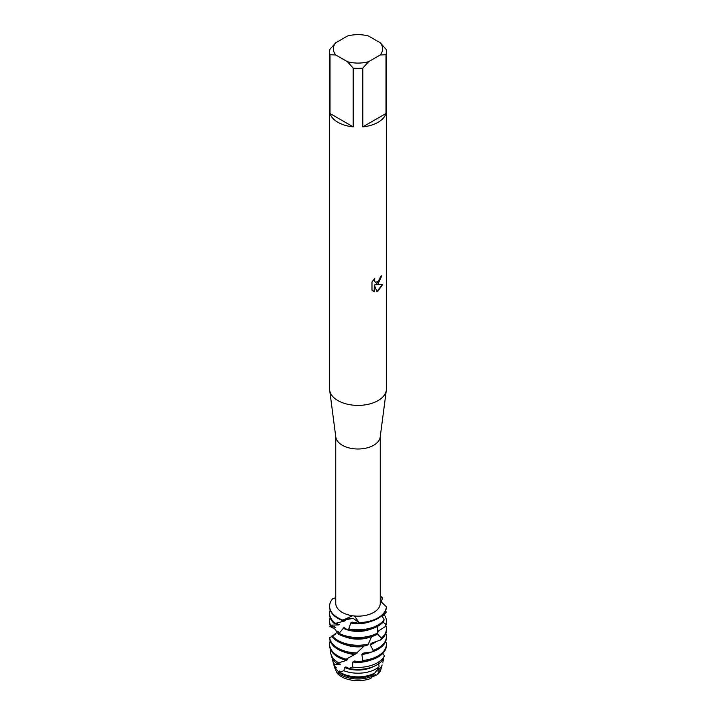 <?xml version="1.0" encoding="UTF-8"?>
<svg xmlns="http://www.w3.org/2000/svg" width="716" height="716" viewBox="0 0 716 716"><rect width="100%" height="100%" fill="white"/><g stroke="black" fill="none" stroke-linecap="round" stroke-linejoin="round"><path stroke-width="1.07" d="M339.814 672.172L339.402 671.026L338.104 672.763A23.735 13.702 180 0 0 341.219 674.982A23.735 13.702 180 0 0 372.651 676.074L370.825 678.437A23.198 13.389 180 0 1 337.12 673.112L334.846 668.118L336.645 669.317M337.343 670.283L337.549 670.874M372.678 676.011L375.309 674.669L372.678 676.011M380.232 42.763L385.996 49.18A28.398 16.396 180 0 1 386.398 51.964L386.398 388.994A28.398 16.396 180 0 1 386.318 390.229L380.187 437.118A22.25 12.843 180 0 1 373.734 445.236A22.25 12.843 180 0 1 350.267 448.198A22.25 12.843 180 0 1 335.813 437.118L329.682 390.229A28.398 16.396 180 0 1 329.602 388.994L329.602 51.964A28.398 16.396 180 0 1 330.004 49.18L335.768 42.763L347.421 36.033A24.613 14.213 180 0 1 368.579 36.033L380.232 42.763A24.613 14.213 180 0 1 380.232 54.971L385.996 54.738L385.996 113.486A28.398 16.396 180 0 1 378.084 122.302A28.398 16.396 180 0 1 362.815 126.875L362.815 68.118A28.398 16.396 180 0 1 353.185 68.118L353.185 126.875A28.398 16.396 180 0 1 330.004 113.486L330.004 54.738A28.398 16.396 180 0 1 329.602 51.964M352.532 615.769L354.527 616.002L359.02 622.598L353.248 618.4L342.919 620.11L352.532 615.769A22.25 12.843 180 0 1 335.75 603.311L335.75 436.635M380.25 436.635L380.25 603.311A22.25 12.843 180 0 1 373.734 612.395A22.25 12.843 180 0 1 354.527 616.002M386.318 390.229A28.398 16.396 180 0 1 378.084 400.593A28.398 16.396 180 0 1 348.128 404.37A28.398 16.396 180 0 1 329.682 390.229M378.084 283.867L375.649 284.798L382.72 284.386L378.084 290.965L376.885 291.475L374.262 284.879L374.262 291.555L371.98 290.204L371.98 281.979L374.611 278.613L374.253 280.251L375.238 282.194L378.084 281.656L379.945 278.712L380.214 277.002A28.398 16.396 0 0 0 381.807 275.732L378.084 283.867M329.602 606.497A28.398 16.396 0 0 0 329.602 606.774A28.398 16.396 0 0 0 337.916 618.373A28.398 16.396 0 0 0 342.257 620.432L344.029 619.421L353.248 618.4L359.02 622.607A28.398 16.396 180 0 0 378.084 617.81A28.398 16.396 180 0 0 386.38 606.81L386.38 606.801A28.398 16.396 180 0 1 378.084 617.81A28.398 16.396 180 0 1 359.02 622.598L358.26 623.18A28.398 16.396 0 0 0 378.084 618.373A28.398 16.396 0 0 0 386.345 607.821L386.38 606.81L380.25 600.948M381.735 275.785L375.649 284.798M375.202 282.176L374.191 280.216L374.477 278.757M373.027 291.045L374.2 291.51L374.262 284.879M376.867 291.421L382.63 284.413M380.25 597.108L382.067 597.511L380.25 598.594L382.067 597.511L382.469 598.451L381.109 601.959M381.118 668.395A23.198 13.389 180 0 1 377.189 674.812L371.908 677.041M335.75 597.815L332.904 598.531A28.398 16.396 180 0 0 342.919 620.11A28.398 16.396 180 0 1 329.602 606.219A28.398 16.396 180 0 1 332.904 598.531M380.25 596.025A28.398 16.396 180 0 1 382.067 597.511A28.398 16.396 180 0 0 380.25 596.025M330.004 54.738L335.768 54.971A24.613 14.213 180 0 1 335.768 42.763M335.768 54.971L347.421 61.701L353.185 68.118M362.815 68.118L368.579 61.701A24.613 14.213 180 0 1 347.421 61.701M368.579 61.701L380.232 54.971M386.398 51.964A28.398 16.396 180 0 1 385.996 54.738M353.185 126.875L330.004 113.486M385.996 113.486L362.815 126.875M381.682 666.193A23.735 13.702 180 0 1 381.44 667.419L380.912 669.37A23.198 13.389 180 0 1 377.189 674.812L379.149 671.501L377.806 671.026L378.406 669.227A22.59 13.04 180 0 1 378.406 669.227L381.189 667.169A24.407 14.096 0 0 0 382.111 664.967L381.189 667.169M338.104 672.763L337.12 673.112L334.506 667.231A23.735 13.702 180 0 1 334.318 666.193M385.79 610.175L386.139 612.296L382.469 616.574M335.303 623.242A28.398 16.396 180 0 1 329.602 613.379L329.602 614.507A28.398 16.396 0 0 0 334.345 623.591L344.459 621.085A22.59 13.04 180 0 1 342.678 620.226M344.459 621.085L345.497 620.378L342.946 620.092M384.134 619.805A28.398 16.396 180 0 1 378.084 624.978A28.398 16.396 180 0 1 348.799 628.899L347.251 629.686A28.398 16.396 0 0 0 378.084 626.106A28.398 16.396 0 0 0 383.445 621.792L384.134 619.805L381.977 615.572M329.602 613.379A28.398 16.396 180 0 1 330.183 610.077M383.132 622.15L385.808 624.45L385.423 626.509A28.398 16.396 0 0 0 386.398 622.24L386.398 621.112A28.398 16.396 180 0 1 385.808 624.45M384.098 614.641A28.398 16.396 180 0 1 386.398 621.112M329.602 621.112L329.602 622.24A28.398 16.396 0 0 0 330.103 625.31L330.461 625.122A28.398 16.396 180 0 1 329.602 621.112A28.398 16.396 180 0 1 330.183 617.81M347.251 629.686L344.002 627.485L339.089 633.347L337.889 633.821A28.398 16.396 0 0 0 376.562 634.653L377.78 632.881L377.511 626.428M385.423 626.509L377.654 631.521M370.566 636.945A22.59 13.04 180 0 1 345.434 636.945M379.274 630.501A22.59 13.04 180 0 1 377.735 632.452M368.31 644.123A28.398 16.396 180 0 1 337.916 640.435A28.398 16.396 180 0 1 332.34 635.871L331.678 636.13A28.398 16.396 0 0 0 337.916 641.563A28.398 16.396 0 0 0 366.762 645.563L368.31 644.123L371.604 636.631M377.243 633.678L381.377 638.153L380.402 640.05A28.398 16.396 0 0 0 386.398 629.973L386.398 628.845A28.398 16.396 180 0 1 381.377 638.153M385.817 625.542A28.398 16.396 180 0 1 386.398 628.845M337.889 633.821A28.398 16.396 0 0 0 337.916 633.83L338.212 631.27L332.94 635.647C336.099 634.466 336.994 632.434 335.625 629.561L329.924 626.357A28.398 16.396 180 0 1 330.264 625.319M380.402 640.05L371.273 643.263L370.199 644.812L373.278 650.397L371.864 652.008A28.398 16.396 0 0 0 378.084 649.296A28.398 16.396 0 0 0 386.398 637.696L386.398 636.569A28.398 16.396 180 0 1 378.084 648.168A28.398 16.396 180 0 1 373.278 650.397M332.072 636.658L329.602 637.473A28.398 16.396 0 0 0 329.602 637.696A28.398 16.396 0 0 0 337.916 649.296A28.398 16.396 0 0 0 355.575 654.039L363.656 646.467A22.59 13.04 180 0 1 345.434 644.677M363.656 646.467L364.122 645.984M376.124 641.617A22.59 13.04 180 0 1 370.199 644.812M357.221 652.965A28.398 16.396 180 0 1 337.916 648.168A28.398 16.396 180 0 1 329.629 637.303L329.602 637.473M346.258 659.23A28.398 16.396 180 0 1 337.916 655.901A28.398 16.396 180 0 1 329.602 644.302L329.602 645.429A28.398 16.396 0 0 0 337.916 657.028A28.398 16.396 0 0 0 344.772 659.937L354.715 654.469A22.59 13.04 180 0 1 345.434 652.401M354.715 654.469L355.288 654.021M378.084 655.901A28.398 16.396 180 0 1 362.779 660.465L361.141 661.727A28.398 16.396 0 0 0 378.084 657.028A28.398 16.396 0 0 0 386.398 645.429L386.398 644.302A28.398 16.396 180 0 1 378.084 655.901M338.4 662.649A27.432 15.833 180 0 1 330.908 654.039L331.526 656.321A26.796 15.475 0 0 0 336.824 663.401L346.293 660.456L347.439 659.696L345.685 659.508M346.293 660.456A22.59 13.04 180 0 1 344.852 659.901M330.908 654.039A27.432 15.833 180 0 1 330.711 649.976M384.42 655.838A27.432 15.833 180 0 1 377.395 662.774A27.432 15.833 180 0 1 352.245 667.052L349.113 668.511A26.796 15.475 0 0 0 376.947 664.86A26.796 15.475 0 0 0 382.809 659.758L384.42 655.838L382.854 653.368M383.087 659.15L383.525 659.4L382.845 662.282M383.57 658.013A25.579 14.768 180 0 1 383.525 659.4M332.734 660.734L333.889 664.967A24.407 14.096 0 0 0 334.336 666.238L334.909 664.779A25.579 14.768 180 0 1 332.734 660.734A25.579 14.768 180 0 1 332.421 658.523M375.032 672.87L379.077 666.802A25.579 14.768 180 0 1 376.088 668.878A25.579 14.768 180 0 1 343.787 670.713L339.805 672.172A24.407 14.096 0 0 0 340.735 672.736A24.407 14.096 0 0 0 375.032 672.87L375.318 672.467M372.651 676.074L373.439 674.284A22.59 13.04 180 0 1 342.024 673.98A22.59 13.04 180 0 1 338.686 671.519M373.439 674.284L373.904 673.461M379.784 668.207A22.59 13.04 180 0 1 377.806 671.026M381.44 667.419A23.735 13.702 180 0 1 379.149 671.501M371.864 652.008L363.137 653.135L361.849 654.415L362.779 660.465M361.141 661.727L354.187 661.02M354.223 661.029A22.59 13.04 180 0 1 354.187 661.029L352.899 662.005L352.245 667.052M349.113 668.511L345.837 666.891L344.754 667.589L343.787 670.713M334.506 667.231L336.332 667.321L334.336 666.238M334.909 664.779L340.512 664.153L336.824 663.401M379.077 666.802L378.71 663.732M386.398 644.302A28.398 16.396 180 0 0 386.264 642.708L385.405 642.01M358.26 623.18L352.039 622.097L350.724 622.992L348.799 628.899M332.94 635.647L332.34 635.871M329.924 626.357L335.795 627.395L330.103 625.31M330.461 625.122L338.48 624.943L339.169 624.45L334.345 623.591M370.825 678.437A23.198 13.389 180 0 1 337.12 673.112M373.34 666.605A22.59 13.04 180 0 1 344.754 667.589M339.706 664.681A22.59 13.04 180 0 1 338.4 663.517M370.566 660.134A22.59 13.04 180 0 1 352.899 662.005M329.602 644.302A28.398 16.396 180 0 1 330.183 640.999M371.335 652.097A22.59 13.04 180 0 1 361.849 654.415M385.817 633.266A28.398 16.396 180 0 1 386.398 636.569M335.589 627.771A22.59 13.04 180 0 1 335.482 627.144M338.274 632.461A22.59 13.04 180 0 1 337.612 631.727M377.78 632.881A28.398 16.396 180 0 1 339.089 633.347M338.48 624.943A22.59 13.04 180 0 1 337.46 623.806M370.566 629.212A22.59 13.04 180 0 1 342.991 628.12M370.566 621.479A22.59 13.04 180 0 1 350.724 622.992M335.992 667.715A22.59 13.04 180 0 1 335.723 666.927M329.602 606.774L329.602 606.219"/></g></svg>
